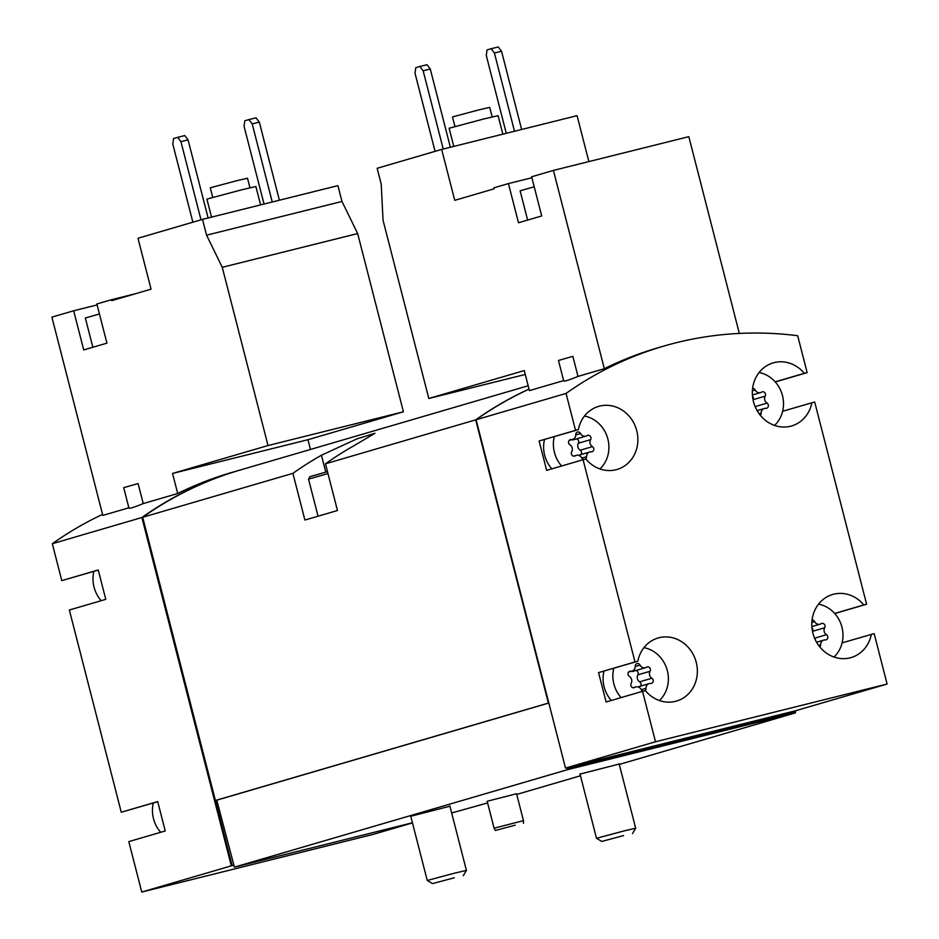 <?xml version="1.0" encoding="UTF-8"?>
<svg xmlns="http://www.w3.org/2000/svg" width="939" height="939" viewBox="0 0 939 939"><rect width="100%" height="100%" fill="white"/><g stroke="black" fill="none" stroke-linecap="round" stroke-linejoin="round"><path stroke-width="1.41" d="M818.538 604.141A30.33 27.536 -106.3 0 1 841.649 626.09A30.33 27.536 -106.3 0 1 834.008 657.03M811.848 622.44L814.665 621.618A2.829 2.571 73.7 0 0 812.059 620.045M814.665 621.618A4.953 4.495 73.7 0 0 821.062 623.731A2.829 2.571 73.7 0 1 824.677 627.757A4.953 4.495 73.7 0 0 826.461 634.729A2.829 2.571 73.7 0 1 825.228 639.952A4.953 4.495 73.7 0 0 820.627 644.823A2.829 2.571 73.7 0 1 819.817 646.924M759.076 372.537A30.33 27.536 -106.3 0 1 782.175 394.486A30.33 27.536 -106.3 0 1 774.546 425.426M752.385 390.835L755.202 390.014A2.829 2.571 73.7 0 0 752.597 388.441M755.202 390.014A4.953 4.495 73.7 0 0 761.599 392.126A2.829 2.571 73.7 0 1 765.203 396.152A4.953 4.495 73.7 0 0 766.999 403.124A2.829 2.571 73.7 0 1 765.755 408.348A4.953 4.495 73.7 0 0 761.153 413.219A2.829 2.571 73.7 0 1 760.355 415.32M621.078 697.607A30.33 27.536 -106.3 0 1 613.895 683.991A30.33 27.536 -106.3 0 1 613.73 668.298M643.943 647.652A30.33 27.536 -106.3 0 1 667.042 669.601A30.33 27.536 -106.3 0 1 659.413 700.541M643.415 691.104A2.829 2.571 73.7 0 1 641.173 689.543A4.953 4.495 73.7 0 0 634.776 687.418A2.829 2.571 73.7 0 1 631.161 683.404A4.953 4.495 73.7 0 0 629.365 676.42A2.829 2.571 73.7 0 1 630.609 671.197A4.953 4.495 73.7 0 0 635.21 666.338A2.829 2.571 73.7 0 1 640.069 665.129A4.953 4.495 73.7 0 0 646.455 667.242A2.829 2.571 73.7 0 1 650.07 671.268A4.953 4.495 73.7 0 0 651.866 678.24A2.829 2.571 73.7 0 1 650.621 683.463A4.953 4.495 73.7 0 0 646.02 688.334A2.829 2.571 73.7 0 1 644.8 690.764M561.616 466.002A30.33 27.536 -106.3 0 1 554.421 452.387A30.33 27.536 -106.3 0 1 554.268 436.694M584.469 416.047A30.33 27.536 -106.3 0 1 607.58 437.997A30.33 27.536 -106.3 0 1 599.939 468.937M583.952 459.5A2.829 2.571 73.7 0 1 581.699 457.939A4.953 4.495 73.7 0 0 575.302 455.814A2.829 2.571 73.7 0 1 571.698 451.8A4.953 4.495 73.7 0 0 569.903 444.816A2.829 2.571 73.7 0 1 571.147 439.593A4.953 4.495 73.7 0 0 575.748 434.734A2.829 2.571 73.7 0 1 580.595 433.525A4.953 4.495 73.7 0 0 586.992 435.637A2.829 2.571 73.7 0 1 590.608 439.663A4.953 4.495 73.7 0 0 592.403 446.635A2.829 2.571 73.7 0 1 591.159 451.859A4.953 4.495 73.7 0 0 586.558 456.73A2.829 2.571 73.7 0 1 585.337 459.159M563.893 380.53C563.013 381.962 567.708 380.588 578.001 376.41L604.329 368.71L553.411 170.417L531.638 176.79L541.697 215.958L518.492 222.754L508.433 183.575L493.785 187.87L494.031 188.845L454.746 200.336L441.67 149.418L377.149 168.292L381.211 184.103L383.053 220.254L428.818 398.488L524.279 370.565L529.42 390.612L563.635 380.612M441.67 149.418L577.074 115.673L588.87 161.59M842.107 642.863L874.162 633.602L887.109 684.038L655.492 741.763L565.524 768.079L476.096 419.745A394.357 357.994 -106.3 0 1 529.044 389.145M476.096 419.745L566.053 393.429A394.357 357.994 -106.3 0 1 663.591 346.151A394.357 357.994 -106.3 0 1 797.669 335.704L807.153 372.619L775.285 381.95M604.329 368.71A394.357 357.994 -106.3 0 1 657.488 347.935L663.591 346.151M128.948 508.116L123.702 487.67L138.092 483.538L143.233 503.597L177.706 493.515L172.553 473.456L268.014 445.532L222.261 267.298L206.568 235.184L202.507 219.374L137.986 238.26L151.062 289.177L111.776 300.668L111.53 299.694L96.87 303.978L106.929 343.146L83.724 349.942L73.676 310.762L51.891 317.136L102.809 515.417L128.866 507.799M202.507 219.374L337.911 185.64L341.972 201.451L357.665 233.553L403.418 411.787L307.957 439.71L310.469 449.464M111.53 299.694L135.826 293.637M97.116 304.929L73.676 310.762M412.456 822.893L373.37 834.337L141.754 892.05L128.807 841.614L165.241 830.956L157.705 801.577L121.26 812.235L69.345 610.01L105.778 599.352L98.231 569.973L61.798 580.631L52.326 543.716L141.883 517.518A394.357 357.994 -106.3 0 1 239.41 470.239A394.357 357.994 -106.3 0 1 239.821 470.122M52.326 543.716A394.357 357.994 -106.3 0 1 102.539 514.384M177.706 493.515A394.357 357.994 -106.3 0 1 230.865 472.74L239.41 470.239M129.136 507.717C128.244 509.149 132.951 507.776 143.233 503.597M160.675 832.294A30.33 27.536 -106.3 0 1 153.48 818.679A30.33 27.536 -106.3 0 1 153.315 802.986M101.201 600.69A30.33 27.536 -106.3 0 1 94.017 587.075A30.33 27.536 -106.3 0 1 93.853 571.382M782.633 411.259L814.688 401.998L866.615 604.223L834.759 613.554M887.109 684.038L795.356 710.8L795.462 712.877L567.402 769.71L567.309 767.633L565.524 768.079M655.492 741.763L642.546 691.327L606.113 701.985L598.566 672.606L634.999 661.948L583.084 459.723L546.651 470.38L539.103 441.001L575.537 430.344L566.053 393.429M412.421 822.764L234.41 867.131L216.78 800.169L215.407 800.486L142.693 517.283L292.909 473.338L304.905 520.042L337.465 510.523L325.469 463.807L475.686 419.862A394.357 357.994 -106.3 0 1 529.033 389.086M142.693 517.283A394.357 357.994 -106.3 0 1 240.231 470.005L528.176 385.765M325.469 463.807A394.357 357.994 -106.3 0 1 354.003 445.696L374.99 433.255L356.961 438.877L321.431 455.227A394.357 357.994 73.7 0 0 292.909 473.338M215.407 800.486L548.399 703.076L475.686 419.862M487.177 801.272L516.556 793.725L523.469 820.651L494.09 828.198L487.177 801.272M410.754 816.273L449.934 806.214M580.02 774.1L619.188 764.041M451.671 812.986L487.599 802.939M516.732 794.417L580.443 775.778M619.294 764.416L795.462 712.877M234.41 867.131L567.402 769.71M141.754 892.05L231.311 865.852L141.883 517.518M216.78 800.169L548.822 703.029M795.615 711.785L567.567 768.618M795.356 710.8L567.309 767.633M215.454 800.498L232.168 865.617L231.311 865.852M233.506 865.289L232.168 865.617M121.26 812.235L157.729 801.695M61.798 580.631L98.266 570.09M231.757 865.735L142.81 519.29A394.357 357.994 -106.3 0 1 143.151 519.056M811.871 402.702A32.865 29.837 -106.3 0 1 791.647 425.954A32.865 29.837 -106.3 0 1 753.782 402.796A32.865 29.837 -106.3 0 1 773.184 362.877A32.865 29.837 -106.3 0 1 804.324 373.323L807.153 372.619M575.537 430.344L578.354 429.639A32.865 29.837 -106.3 0 1 598.589 406.387A32.865 29.837 -106.3 0 1 636.442 429.557A32.865 29.837 -106.3 0 1 617.04 469.465A32.865 29.837 -106.3 0 1 585.901 459.018L583.084 459.723M634.999 661.948L637.827 661.244A32.865 29.837 -106.3 0 1 658.051 637.992A32.865 29.837 -106.3 0 1 695.916 661.162A32.865 29.837 -106.3 0 1 676.503 701.069A32.865 29.837 -106.3 0 1 645.363 690.623L642.546 691.327M871.333 634.306A32.865 29.837 -106.3 0 1 851.11 657.558A32.865 29.837 -106.3 0 1 813.244 634.4A32.865 29.837 -106.3 0 1 832.658 594.481A32.865 29.837 -106.3 0 1 863.798 604.927L866.615 604.223M795.204 711.903L567.156 768.736M834.665 613.449L863.798 604.927M598.566 672.606L637.827 661.244M611.312 700.459A30.33 27.536 -106.3 0 1 604.117 686.855A30.33 27.536 -106.3 0 1 603.965 671.15M539.103 441.001L578.354 429.639M551.839 468.854A30.33 27.536 -106.3 0 1 544.655 455.251A30.33 27.536 -106.3 0 1 544.491 439.546M775.203 381.844L804.324 373.323M172.553 473.456L307.957 439.71M268.014 445.532L403.418 411.787M222.261 267.298L357.665 233.553M206.568 235.184L341.972 201.451M201.005 219.82L180.934 141.648L177.647 137.34L173.574 138.538L172.788 144.031L192.871 222.203M208.118 217.977L188.058 139.864L184.772 135.568L177.647 137.34M180.934 141.648L188.058 139.864M272.251 202.002L252.204 123.889L248.905 119.582L244.833 120.779L244.058 126.272L264.035 204.045M279.388 200.218L259.328 122.105L256.03 117.809L248.905 119.582M252.204 123.889L259.328 122.105M249.938 187.788L247.497 178.234L236.616 180.746L210.277 187.788L212.73 197.343M260.608 204.902L255.878 186.521L241.569 189.831L206.909 199.091L211.545 217.132M92.867 347.266L85.355 317.981L99.44 313.966M553.411 170.417L688.827 136.671L739.333 333.427M563.717 380.929L558.47 360.482L572.849 356.351L578.001 376.41M428.818 398.488L525.277 374.45M531.885 177.741L508.433 183.575M527.636 220.078L520.112 190.793L534.209 186.779M443.231 149.019L423.149 70.789L419.85 66.481L415.789 67.678L415.003 73.172L435.074 151.343M450.368 147.247L430.273 69.017L426.987 64.709L419.85 66.481M423.149 70.789L430.273 69.017M514.502 131.26L494.419 53.03L491.12 48.722L487.048 49.92L486.273 55.413L506.274 133.315M521.626 129.488L501.543 51.246L498.245 46.95L491.12 48.722M494.419 53.03L501.543 51.246M571.605 439.734A4.953 4.495 73.7 0 0 573.741 439.687L585.948 436.107M580.948 454.582A2.829 2.571 73.7 0 0 580.185 450.215A4.953 4.495 73.7 0 1 578.389 443.231A2.829 2.571 73.7 0 0 576.464 438.889M631.067 671.338A4.953 4.495 73.7 0 0 633.203 671.291L645.422 667.711M640.41 686.186A2.829 2.571 73.7 0 0 639.647 681.82A4.953 4.495 73.7 0 1 637.863 674.836A2.829 2.571 73.7 0 0 635.926 670.493M753.019 399.674A2.829 2.571 73.7 0 0 752.503 396.152M756.141 408.805A2.829 2.571 73.7 0 0 755.39 407.209M824.677 627.757L812.493 631.313A2.829 2.571 73.7 0 0 811.965 627.768M815.615 640.41A2.829 2.571 73.7 0 0 814.852 638.813M492.153 116.929L489.7 107.375L478.831 109.886L452.492 116.929L454.934 126.483M502.846 134.171L498.093 115.661L483.785 118.971L449.124 128.232L453.783 146.39M515.241 825.17L495.369 830.475L515.241 825.17M454.3 877.777L432.527 883.599L454.3 877.777M463.291 875.7L466.413 870.406L454.969 873.059L427.245 880.465L432.527 883.599M327.488 471.671L309.987 476.625L308.532 479.09L318.051 516.192M327.981 473.596L308.532 479.09M623.555 835.593L601.782 841.414L623.555 835.593M632.546 833.515L635.668 828.233L624.224 830.874L596.5 838.292L601.782 841.414M321.431 455.227L325.774 472.129M569.55 440.051L571.147 439.593M575.748 434.945L580.595 433.525M578.389 443.231L590.608 439.663M580.185 450.215L592.403 446.635M581.804 458.115L586.558 456.73M574.069 456.178L575.302 455.814M629.024 671.667L630.609 671.197M635.21 666.549L640.069 665.129M637.863 674.836L650.07 671.268M639.647 681.82L651.866 678.24M641.267 689.719L646.02 688.334M633.532 687.782L634.776 687.418M753.031 399.709L765.203 396.152M755.132 406.599L766.999 403.124M759.17 413.794L761.153 413.219M814.594 638.203L826.461 634.729M818.644 645.398L820.627 644.823M569.14 440.45L572.602 439.44M578.494 455.298L589.692 452.023M573.635 456.143L576.346 455.345M628.602 672.054L632.076 671.045M637.957 686.902L649.166 683.627M633.097 687.747L635.809 686.949M752.409 394.99L760.555 392.596M757.116 410.613L764.299 408.512M811.871 626.595L820.017 624.2M816.578 642.217L823.761 640.116M523.446 823.268L523.469 820.651M495.369 830.475L494.09 828.198M410.683 815.968L427.245 880.465M449.851 805.908L466.413 870.406M579.938 773.783L596.5 838.292M619.106 763.724L635.668 828.233"/></g></svg>
